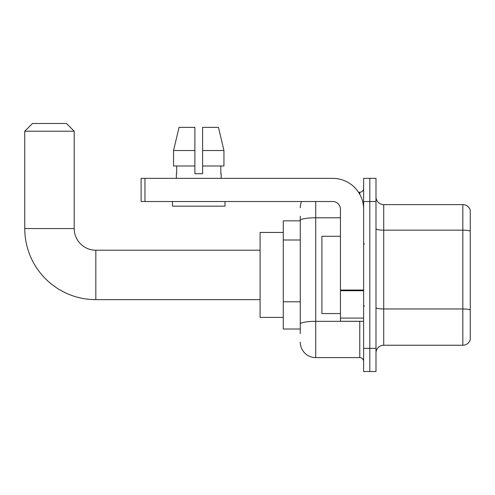 <?xml version="1.0" encoding="UTF-8"?>
<svg xmlns="http://www.w3.org/2000/svg" width="495" height="495" viewBox="0 0 495 495"><rect width="100%" height="100%" fill="white"/><g stroke="black" fill="none" stroke-linecap="round" stroke-linejoin="round"><path stroke-width="0.74" d="M300.273 235.36L300.273 216.21L300.273 220.844L283.27 220.844L283.27 329.014L300.273 329.014M300.273 333.649L300.273 216.21M315.723 201.527L315.723 357.6L359.766 357.6A3.861 3.861 0 0 1 363.627 361.461A3.861 3.861 0 0 0 359.766 357.6L359.766 321.286M363.627 348.332L363.627 371.51L369.808 371.51L369.808 348.332L369.808 371.51L375.99 371.51L375.99 348.332L369.808 348.332L369.808 201.527L369.808 348.332L363.627 348.332L363.627 201.527L369.808 201.527L369.808 178.349L369.808 201.527L375.99 201.527L375.99 348.332M375.99 201.527L375.99 178.349L363.627 178.349L363.627 201.527M358.535 192.258L359.766 192.258A3.861 3.861 0 0 0 363.627 188.391M300.273 326.694L300.273 306.442M300.273 207.708A15.45 15.45 0 0 1 301.56 201.527M315.723 357.6A15.45 15.45 0 0 1 300.273 342.15M375.99 352.966A7.728 7.728 0 0 1 383.718 345.238L462.831 345.238L462.831 204.621L383.718 204.621A7.728 7.728 0 0 1 375.99 196.892A7.728 7.728 0 0 0 383.718 204.621L383.718 345.238M470.25 210.183A7.728 7.728 0 0 0 462.831 204.621A7.728 7.728 0 0 1 470.25 210.183L470.25 339.675A7.728 7.728 0 0 1 462.831 345.238M202.61 173.714L194.881 173.714L202.61 173.714L194.881 173.714L202.61 173.714L202.61 127.357L218.462 127.357L223.95 150.536L223.95 165.986L202.61 165.986M194.881 150.536L194.881 165.986L194.881 150.536L173.547 150.536L179.035 127.357L173.547 150.536L179.035 127.357L194.881 127.357L194.881 173.714M260.092 299.654L95.832 299.654A71.082 71.082 0 0 1 24.75 228.572L24.75 131.218L32.478 123.49L66.472 123.49L74.201 131.218L24.75 131.218M95.832 299.654L95.832 250.204A21.632 21.632 0 0 1 74.201 228.572L74.201 131.218M283.27 232.433L260.092 232.433L260.092 317.425L283.27 317.425M363.627 321.286L340.449 321.286L340.449 290.045L363.627 290.045L363.627 209.255A30.907 30.907 0 0 0 332.72 178.349L144.973 178.349L144.973 201.527L332.72 201.527A7.728 7.728 0 0 1 340.449 209.255L340.449 290.045M144.973 201.527L141.106 201.527L141.106 178.349L144.973 178.349M176.338 173.714L176.678 173.714L176.338 173.714L176.338 178.349M221.154 173.714L220.82 173.714L221.154 173.714L221.154 178.349M220.82 165.986L220.82 173.714M176.678 173.714L176.678 165.986M172.477 201.527L172.477 206.161L225.015 206.161L225.015 201.527M194.881 165.986L173.547 165.986L173.547 150.536M223.95 165.986L223.95 150.536L202.61 150.536M223.95 150.536L218.462 127.357L223.95 150.536M340.449 236.294L321.905 236.294L321.905 313.558L340.449 313.558M300.273 240.001L283.27 240.001M300.273 301.808L283.27 301.808M361.103 321.286A3.861 0.668 0 0 1 359.766 321.329L315.723 321.329A15.45 2.685 180 0 0 300.273 324.008M300.273 220.479A15.45 2.685 180 0 1 315.723 217.794L340.449 217.794M359.766 194.294L359.766 192.258M470.25 231.122A7.728 1.343 180 0 0 462.831 230.156L383.718 230.156A7.728 1.343 -0 0 1 375.99 228.814M470.25 309.932A7.728 1.343 180 0 0 462.831 308.967L383.718 308.967A7.728 1.343 0 0 1 375.99 307.624M24.75 228.572L74.201 228.572M363.627 290.714L340.449 290.714M340.449 318.093L363.627 318.093M260.092 250.204L95.832 250.204M364.4 244.023L363.627 243.249M364.4 305.836L363.627 306.609"/></g></svg>
